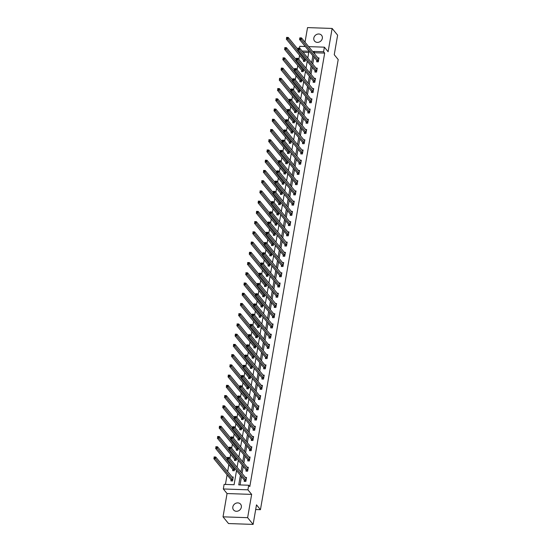 <?xml version="1.0" encoding="UTF-8"?>
<svg xmlns="http://www.w3.org/2000/svg" width="552" height="552" viewBox="0 0 552 552"><rect width="100%" height="100%" fill="white"/><g stroke="black" fill="none" stroke-linecap="round" stroke-linejoin="round"><path stroke-width="0.83" d="M313.826 38.047A4.54 3.961 -39.2 0 0 314.564 41.062A4.54 3.961 -39.2 0 0 319.042 42.124A4.54 3.961 -39.2 0 0 322.333 38.336A4.54 3.961 -39.2 0 0 321.595 35.321A4.54 3.961 -39.2 0 0 317.117 34.258A4.54 3.961 -39.2 0 0 313.826 38.047M232.834 506.936A4.54 3.961 -39.2 0 0 233.572 509.958A4.54 3.961 -39.2 0 0 238.05 511.021A4.54 3.961 -39.2 0 0 241.341 507.233A4.54 3.961 -39.2 0 0 240.603 504.211A4.54 3.961 -39.2 0 0 236.125 503.155A4.54 3.961 -39.2 0 0 232.834 506.936M299.467 48.127L299.777 46.32L305.304 46.506M255.686 509.524L260.447 509.689L338.203 59.561L334.25 54.717L337.624 35.169L332.132 28.449L307.533 27.6L305.014 42.193M304.449 45.464L304.276 46.471M260.447 509.689L256.494 504.852L253.12 524.4L228.521 523.551L223.029 516.831L247.627 517.679L251.65 494.392L247.917 489.824L223.318 488.968L224.112 484.38L234.082 484.725L236.525 470.594M251.65 494.392L227.051 493.543L223.029 516.831M227.051 493.543L223.318 488.968M299.557 55.297L298.846 59.43M297.79 65.529L297.073 69.662M296.024 75.762L295.306 79.895M294.257 85.995L293.54 90.135M292.484 96.227L291.773 100.367M290.718 106.46L290.007 110.6M288.951 116.693L288.234 120.833M287.185 126.925L286.467 131.065M285.418 137.158L284.701 141.298M283.652 147.391L282.935 151.531M281.879 157.624L281.168 161.764M280.112 167.856L279.402 171.996M278.346 178.089L277.628 182.229M276.58 188.329L275.862 192.462M274.813 198.561L274.096 202.694M273.047 208.794L272.329 212.927M271.273 219.027L270.563 223.167M269.507 229.259L268.796 233.399M267.741 239.492L267.023 243.632M265.974 249.725L265.257 253.865M264.208 259.957L263.49 264.097M262.435 270.19L261.724 274.33M260.668 280.423L259.957 284.563M258.902 290.656L258.191 294.796M257.135 300.888L256.418 305.028M255.369 311.128L254.651 315.261M253.603 321.361L252.885 325.494M251.829 331.593L251.119 335.726M250.063 341.826L249.352 345.966M248.297 352.059L247.586 356.199M246.53 362.291L245.812 366.431M244.764 372.524L244.046 376.664M242.997 382.757L242.28 386.897M241.224 392.989L240.513 397.129M239.458 403.222L238.747 407.362M237.691 413.455L236.974 417.595M235.925 423.688L235.207 427.828M234.158 433.927L233.441 438.06M232.392 444.16L231.674 448.293M230.619 454.393L229.908 458.526M228.852 464.625L227.652 471.587M227.086 474.858L225.437 484.421M253.12 524.4L247.627 517.679M308.734 52.55L303.193 52.357M231.074 479.84L230.888 480.902L232.551 480.964L233.234 477.025L232.061 476.983M232.84 469.607L232.661 470.67L234.317 470.732L234.724 468.393M234.607 459.374L234.427 460.437L236.09 460.492L236.491 458.153M236.373 449.142L236.194 450.204L237.857 450.259L238.257 447.92M238.147 438.909L237.96 439.972L239.623 440.027L240.03 437.688M239.913 428.676L239.727 429.739L241.39 429.794L241.797 427.455M241.679 418.444L241.493 419.506L243.156 419.561L243.563 417.222M243.446 408.211L243.266 409.273L244.922 409.329L245.329 406.99M245.212 397.978L245.033 399.041L246.696 399.096L247.096 396.757M246.985 387.745L246.799 388.808L248.462 388.863L248.862 386.524M248.752 377.513L248.566 378.568L250.228 378.631L250.636 376.291M250.518 367.28L250.332 368.336L251.995 368.398L252.402 366.059M252.285 357.041L252.098 358.103L253.761 358.165L254.168 355.826M254.051 346.808L253.872 347.87L255.535 347.932L255.935 345.593M255.817 336.575L255.638 337.638L257.301 337.693L257.701 335.354M257.591 326.342L257.404 327.405L259.067 327.46L259.468 325.121M259.357 316.11L259.171 317.172L260.834 317.227L261.241 314.888M261.124 305.877L260.937 306.94L262.6 306.995L263.007 304.656M262.89 295.644L262.711 296.707L264.367 296.762L264.774 294.423M264.656 285.412L264.477 286.474L266.14 286.529L266.54 284.19M266.423 275.179L266.243 276.241L267.906 276.297L268.306 273.958M268.196 264.946L268.01 266.009L269.673 266.064L270.073 263.725M269.962 254.713L269.776 255.769L271.439 255.831L271.846 253.492M271.729 244.481L271.543 245.536L273.205 245.599L273.613 243.26M273.495 234.241L273.316 235.304L274.972 235.366L275.379 233.027M275.262 224.008L275.082 225.071L276.745 225.133L277.145 222.794M277.028 213.776L276.849 214.838L278.512 214.894L278.912 212.561M278.801 203.543L278.615 204.606L280.278 204.661L280.685 202.322M280.568 193.31L280.382 194.373L282.044 194.428L282.452 192.089M282.334 183.078L282.148 184.14L283.811 184.195L284.218 181.856M284.101 172.845L283.921 173.908L285.577 173.963L285.984 171.624M285.867 162.612L285.688 163.675L287.35 163.73L287.751 161.391M287.64 152.38L287.454 153.442L289.117 153.497L289.517 151.158M289.407 142.147L289.22 143.209L290.883 143.265L291.29 140.926M291.173 131.914L290.987 132.977L292.65 133.032L293.057 130.693M292.94 121.681L292.753 122.737L294.416 122.799L294.823 120.46M294.706 111.442L294.526 112.504L296.189 112.567L296.59 110.227M296.472 101.209L296.293 102.272L297.956 102.334L298.356 99.995M298.246 90.976L298.059 92.039L299.722 92.101L300.122 89.762M300.012 80.744L299.826 81.806L301.489 81.862L301.896 79.522M301.778 70.511L301.592 71.574L303.255 71.629L303.662 69.29M303.545 60.278L303.358 61.341L305.021 61.396L305.428 59.057M240.389 475.32L238.74 484.884L248.71 485.229L249.808 486.574L324.679 53.102L314.709 52.757L314.523 53.834M313.957 57.104L312.756 64.066M312.19 67.337L310.99 74.299M310.424 77.57L309.223 84.532M308.658 87.802L307.45 94.765M306.891 98.035L305.684 104.997M305.118 108.268L303.917 115.23M303.352 118.501L302.151 125.463M301.585 128.74L300.385 135.695M299.819 138.973L298.618 145.935M298.052 149.206L296.845 156.168M296.286 159.438L295.078 166.4M294.513 169.671L293.312 176.633M292.746 179.904L291.546 186.866M290.98 190.136L289.779 197.098M289.213 200.369L288.013 207.331M287.447 210.602L286.24 217.564M285.681 220.834L284.473 227.797M283.907 231.067L282.707 238.029M282.141 241.3L280.94 248.262M280.375 251.539L279.174 258.495M278.608 261.772L277.408 268.727M276.842 272.005L275.634 278.967M275.068 282.238L273.868 289.2M273.302 292.47L272.101 299.432M271.536 302.703L270.335 309.665M269.769 312.936L268.569 319.898M268.003 323.168L266.802 330.13M266.236 333.401L265.029 340.363M264.463 343.634L263.263 350.596M262.697 353.866L261.496 360.829M260.93 364.099L259.73 371.061M259.164 374.332L257.963 381.294M257.398 384.571L256.19 391.527M255.631 394.804L254.424 401.766M253.858 405.037L252.657 411.999M252.091 415.27L250.891 422.232M250.325 425.502L249.124 432.464M248.559 435.735L247.358 442.697M246.792 445.968L245.585 452.93M245.026 456.2L243.818 463.162M243.253 466.433L242.052 473.395M241.486 476.666L240.058 484.932M244.37 480.302L244.191 481.365L245.847 481.42L246.53 477.487L245.357 477.445M246.137 470.069L245.957 471.132L247.62 471.187L248.297 467.254L247.13 467.213M247.903 459.837L247.724 460.899L249.387 460.954L250.063 457.022L248.897 456.98M249.677 449.604L249.49 450.667L251.153 450.722L251.829 446.789L250.663 446.747M251.443 439.371L251.257 440.434L252.919 440.489L253.603 436.549L252.43 436.515M253.209 429.139L253.023 430.194L254.686 430.256L255.369 426.316L254.196 426.282M254.976 418.899L254.796 419.962L256.452 420.024L257.135 416.084L255.969 416.042M256.742 408.666L256.563 409.729L258.226 409.791L258.902 405.851L257.736 405.81M258.508 398.434L258.329 399.496L259.992 399.558L260.668 395.618L259.502 395.577M260.282 388.201L260.095 389.263L261.758 389.319L262.435 385.386L261.268 385.344M262.048 377.968L261.862 379.031L263.525 379.086L264.208 375.153L263.035 375.112M263.815 367.736L263.628 368.798L265.291 368.853L265.974 364.92L264.801 364.879M265.581 357.503L265.402 358.565L267.058 358.621L267.741 354.688L266.575 354.646M267.347 347.27L267.168 348.333L268.831 348.388L269.507 344.455L268.341 344.413M269.121 337.037L268.934 338.1L270.597 338.155L271.273 334.222L270.107 334.181M270.887 326.805L270.701 327.867L272.364 327.922L273.047 323.989L271.874 323.948M272.653 316.572L272.467 317.635L274.13 317.69L274.813 313.75L273.64 313.715M274.42 306.339L274.234 307.395L275.897 307.457L276.58 303.517L275.407 303.483M276.186 296.107L276.007 297.162L277.67 297.224L278.346 293.284L277.18 293.243M277.953 285.867L277.773 286.93L279.436 286.992L280.112 283.052L278.946 283.01M279.726 275.634L279.54 276.697L281.203 276.759L281.879 272.819L280.713 272.778M281.492 265.402L281.306 266.464L282.969 266.519L283.652 262.586L282.479 262.545M283.259 255.169L283.072 256.231L284.735 256.287L285.418 252.354L284.245 252.312M285.025 244.936L284.839 245.999L286.502 246.054L287.185 242.121L286.012 242.08M286.792 234.703L286.612 235.766L288.275 235.821L288.951 231.888L287.785 231.847M288.558 224.471L288.379 225.533L290.041 225.589L290.718 221.656L289.552 221.614M290.331 214.238L290.145 215.301L291.808 215.356L292.484 211.423L291.318 211.381M292.098 204.005L291.911 205.068L293.574 205.123L294.257 201.19L293.084 201.149M293.864 193.773L293.678 194.835L295.341 194.89L296.024 190.951L294.851 190.916M295.63 183.54L295.451 184.603L297.107 184.658L297.79 180.718L296.624 180.683M297.397 173.307L297.217 174.363L298.88 174.425L299.557 170.485L298.39 170.444M299.163 163.068L298.984 164.13L300.647 164.192L301.323 160.252L300.157 160.211M300.937 152.835L300.75 153.898L302.413 153.96L303.089 150.02L301.923 149.978M302.703 142.602L302.517 143.665L304.18 143.72L304.863 139.787L303.69 139.746M304.469 132.37L304.283 133.432L305.946 133.487L306.629 129.554L305.456 129.513M306.236 122.137L306.056 123.2L307.712 123.255L308.395 119.322L307.229 119.28M308.002 111.904L307.823 112.967L309.486 113.022L310.162 109.089L308.996 109.048M309.769 101.671L309.589 102.734L311.252 102.789L311.928 98.856L310.762 98.815M311.542 91.439L311.356 92.501L313.018 92.557L313.702 88.624L312.529 88.582M313.308 81.206L313.122 82.269L314.785 82.324L315.468 78.391L314.295 78.349M315.075 70.973L314.888 72.036L316.551 72.091L317.234 68.158L316.061 68.117M316.841 60.741L316.662 61.803L318.318 61.858L319.001 57.919L317.835 57.884M308.637 46.623L324.376 47.168L328.109 51.736L332.132 28.449M324.376 47.168L323.582 51.757L313.612 51.412L313.426 52.488M324.679 53.102L323.582 51.757M248.71 485.229L247.917 489.824M307.795 57.988L308.954 51.253L302.096 51.019M237.091 467.323L238.291 460.361M238.857 457.091L240.058 450.128M240.624 446.858L241.824 439.896M242.39 436.618L243.598 429.663M244.163 426.385L245.364 419.43M245.93 416.153L247.13 409.191M247.696 405.92L248.897 398.958M249.463 395.687L250.663 388.725M251.229 385.455L252.43 378.493M252.995 375.222L254.203 368.26M254.769 364.989L255.969 358.027M256.535 354.757L257.736 347.794M258.301 344.524L259.502 337.562M260.068 334.291L261.268 327.329M261.834 324.058L263.042 317.096M263.601 313.819L264.808 306.864M265.374 303.586L266.575 296.631M267.14 293.353L268.341 286.391M268.907 283.121L270.107 276.159M270.673 272.888L271.874 265.926M272.44 262.655L273.647 255.693M274.206 252.423L275.413 245.461M275.979 242.19L277.18 235.228M277.746 231.957L278.946 224.995M279.512 221.725L280.713 214.762M281.278 211.492L282.479 204.53M283.045 201.259L284.252 194.297M284.811 191.026L286.019 184.064M286.585 180.787L287.785 173.832M288.351 170.554L289.552 163.592M290.117 160.321L291.318 153.359M291.884 150.089L293.084 143.127M293.65 139.856L294.858 132.894M295.423 129.623L296.624 122.661M297.19 119.391L298.39 112.429M298.956 109.158L300.157 102.196M300.723 98.925L301.923 91.963M302.489 88.693L303.69 81.73M304.255 78.46L305.463 71.498M306.029 68.227L307.229 61.265M312.86 55.759L311.659 62.721M311.093 65.992L309.893 72.954M309.327 76.224L308.119 83.186M307.561 86.457L306.353 93.419M305.787 96.69L304.587 103.652M304.021 106.929L302.82 113.885M302.255 117.162L301.054 124.124M300.488 127.395L299.287 134.357M298.722 137.627L297.514 144.589M296.955 147.86L295.748 154.822M295.182 158.093L293.981 165.055M293.416 168.325L292.215 175.288M291.649 178.558L290.449 185.52M289.883 188.791L288.682 195.753M288.116 199.024L286.909 205.986M286.35 209.256L285.142 216.218M284.577 219.489L283.376 226.451M282.81 229.729L281.61 236.684M281.044 239.961L279.843 246.916M279.277 250.194L278.077 257.156M277.511 260.427L276.304 267.389M275.738 270.659L274.537 277.621M273.971 280.892L272.771 287.854M272.205 291.125L271.004 298.087M270.439 301.357L269.238 308.32M268.672 311.59L267.472 318.552M266.906 321.823L265.698 328.785M265.132 332.056L263.932 339.018M263.366 342.288L262.165 349.25M261.6 352.528L260.399 359.483M259.833 362.761L258.633 369.716M258.067 372.993L256.859 379.955M256.3 383.226L255.093 390.188M254.527 393.459L253.327 400.421M252.761 403.691L251.56 410.653M250.994 413.924L249.794 420.886M249.228 424.157L248.027 431.119M247.462 434.389L246.254 441.352M245.695 444.622L244.488 451.584M243.922 454.855L242.721 461.817M242.155 465.088L240.955 472.05M314.709 52.757L313.612 51.412M244.722 481.385L244.274 480.074L227.093 459.05L227.376 457.408L229.039 457.47L246.344 478.549M228.169 457.594L229.039 457.47L228.756 459.105L227.093 459.05L228.169 457.594L227.507 457.573L227.396 458.229M246.033 480.357L228.059 458.25M233.047 478.087L215.742 457.008L215.459 458.65L213.797 458.595L230.977 479.619L231.426 480.923M214.093 457.767L214.079 456.952L215.742 457.008L214.21 457.111L214.093 457.767L214.762 457.787L214.873 457.132M214.762 457.787L232.737 479.902M246.489 471.146L246.04 469.842L228.859 448.817L229.149 447.175L230.805 447.237L248.076 468.31M229.936 447.361L230.805 447.237L230.522 448.873L228.859 448.817L229.936 447.361L229.273 447.341L229.163 447.996M247.8 470.125L229.825 448.017M248.262 460.913L247.807 459.609L230.632 438.585L230.915 436.942L232.578 437.005L249.883 458.077M231.709 437.129L232.578 437.005L232.295 438.64L230.632 438.585L231.709 437.129L231.04 437.101L230.929 437.764M249.566 459.892L231.592 437.784M227.176 458.602L217.509 446.775L217.226 448.417L215.563 448.362L232.744 469.386L233.192 470.69M215.867 447.534L215.846 446.72L217.509 446.775L215.977 446.878L215.867 447.534L216.529 447.555L216.639 446.899M216.529 447.555L234.503 469.669M228.942 448.369L219.275 436.542L218.992 438.184L217.336 438.122L234.51 459.147L234.959 460.458M217.633 437.301L217.619 436.487L219.275 436.542L217.743 436.646L217.633 437.301L218.295 437.322L218.413 436.666M218.295 437.322L236.27 459.436M251.56 447.831L234.345 426.772L234.062 428.407L232.399 428.352L232.682 426.71L234.345 426.772L232.806 426.868L232.696 427.524L233.358 427.552L233.475 426.896M251.339 449.659L233.358 427.552M250.028 450.68L249.573 449.376L232.399 428.352L232.696 427.524M253.333 437.598L236.111 416.532L235.828 418.174L234.165 418.119L234.448 416.477L236.111 416.532L234.579 416.636L234.462 417.291L235.131 417.319L235.242 416.663M253.106 439.426L235.131 417.319M251.795 440.448L251.339 439.144L234.165 418.119L234.462 417.291M253.561 430.215L253.113 428.911L235.932 407.887L236.215 406.244L237.877 406.3L255.141 427.379M237.008 406.431L237.877 406.3L237.595 407.942L235.932 407.887L237.008 406.431L236.346 406.403L236.228 407.059M254.872 429.194L236.898 407.086M230.708 438.136L221.048 426.31L220.765 427.952L219.103 427.89L236.277 448.914L236.732 450.225M219.399 427.069L219.385 426.254L221.048 426.31L219.51 426.413L219.399 427.069L220.062 427.089L220.179 426.434M220.062 427.089L238.036 449.197M232.475 427.903L222.815 416.077L222.532 417.719L220.869 417.657L238.043 438.681L238.498 439.992M221.166 416.836L221.152 416.022L222.815 416.077L221.283 416.18L221.166 416.836L221.828 416.857L221.945 416.201M221.828 416.857L239.809 438.964M234.241 417.671L224.581 405.844L224.298 407.479L222.635 407.424L239.809 428.449L240.265 429.76M222.932 406.603L222.918 405.789L224.581 405.844L223.049 405.948L222.932 406.603L223.601 406.624L223.712 405.968M223.601 406.624L241.576 428.731M236.008 407.438L226.348 395.611L226.065 397.247L224.402 397.192L241.583 418.216L242.031 419.52M224.698 396.37L224.685 395.549L226.348 395.611L224.816 395.715L224.698 396.37L225.368 396.391L225.478 395.736M225.368 396.391L243.342 418.499M237.781 397.205L228.114 385.379L227.831 387.014L226.168 386.959L243.349 407.983L243.798 409.287M226.472 386.138L226.451 385.317L228.114 385.379L226.582 385.475L226.472 386.138L227.134 386.158L227.245 385.503M227.134 386.158L245.109 408.266M239.547 386.973L229.887 375.146L229.597 376.781L227.941 376.726L245.116 397.75L245.571 399.055M228.238 375.898L228.224 375.084L229.887 375.146L228.349 375.243L228.238 375.898L228.901 375.926L229.018 375.27M228.901 375.926L246.875 398.033M241.314 376.733L231.654 364.906L231.371 366.549L229.708 366.493L246.882 387.518L247.337 388.822M230.005 365.666L229.991 364.851L231.654 364.906L230.115 365.01L230.005 365.666L230.667 365.693L230.784 365.038M230.667 365.693L248.642 387.801M243.08 366.5L233.42 354.674L233.137 356.316L231.474 356.261L248.648 377.285L249.104 378.589M231.771 355.433L231.757 354.619L233.42 354.674L231.888 354.777L231.771 355.433L232.433 355.46L232.551 354.805M232.433 355.46L250.415 377.568M244.846 356.268L235.186 344.441L234.904 346.083L233.241 346.028L250.415 367.052L250.87 368.356M233.537 345.2L233.524 344.386L235.186 344.441L233.655 344.545L233.537 345.2L234.207 345.228L234.317 344.565M234.207 345.228L252.181 367.335M246.613 346.035L236.953 334.208L236.67 335.851L235.007 335.795L252.188 356.82L252.637 358.124M235.304 334.967L235.29 334.153L236.953 334.208L235.421 334.312L235.304 334.967L235.973 334.988L236.083 334.333M235.973 334.988L253.948 357.103M248.386 335.802L238.719 323.976L238.436 325.618L236.773 325.563L253.954 346.587L254.403 347.891M237.077 324.735L237.056 323.92L238.719 323.976L237.187 324.079L237.077 324.735L237.739 324.755L237.85 324.1M237.739 324.755L255.714 346.87M250.153 325.57L240.493 313.743L240.21 315.385L238.547 315.323L255.721 336.354L256.176 337.658M238.843 314.502L238.83 313.688L240.493 313.743L238.954 313.846L238.843 314.502L239.506 314.523L239.623 313.867M239.506 314.523L257.48 336.637M251.919 315.337L242.259 303.51L241.976 305.152L240.313 305.09L257.487 326.115L257.943 327.426M240.61 304.269L240.596 303.455L242.259 303.51L240.72 303.614L240.61 304.269L241.272 304.29L241.39 303.635M241.272 304.29L259.247 326.398M253.685 305.104L244.025 293.278L243.742 294.92L242.08 294.858L259.254 315.882L259.709 317.193M242.376 294.037L242.362 293.222L244.025 293.278L242.494 293.381L242.376 294.037L243.046 294.057L243.156 293.402M243.046 294.057L261.02 316.165M255.452 294.871L245.792 283.045L245.509 284.687L243.846 284.625L261.027 305.649L261.475 306.96M244.143 283.804L244.129 282.99L245.792 283.045L244.26 283.148L244.143 283.804L244.812 283.825L244.922 283.169M244.812 283.825L262.786 305.932M257.218 284.639L247.558 272.812L247.275 274.447L245.612 274.392L262.793 295.417L263.242 296.728M245.916 273.571L245.895 272.75L247.558 272.812L246.026 272.916L245.916 273.571L246.578 273.592L246.689 272.936M246.578 273.592L264.553 295.7M258.991 274.406L249.325 262.579L249.042 264.215L247.379 264.16L264.56 285.184L265.008 286.488M247.682 263.338L247.669 262.517L249.325 262.579L247.793 262.683L247.682 263.338L248.345 263.359L248.455 262.704M248.345 263.359L266.319 285.467M260.758 264.173L251.098 252.347L250.815 253.982L249.152 253.927L266.326 274.951L266.782 276.255M249.449 253.099L249.435 252.285L251.098 252.347L249.559 252.443L249.449 253.099L250.111 253.126L250.228 252.471M250.111 253.126L268.086 275.234M262.524 253.934L252.864 242.114L252.581 243.749L250.918 243.694L268.093 264.718L268.548 266.023M251.215 242.866L251.201 242.052L252.864 242.114L251.326 242.211L251.215 242.866L251.878 242.894L251.995 242.238M251.878 242.894L269.852 265.001M256.866 417.133L239.644 396.067L239.361 397.709L237.698 397.654L237.981 396.012L239.644 396.067L238.112 396.17L238.002 396.826L238.664 396.853L238.774 396.191M256.639 418.961L238.664 396.853M255.328 419.982L254.879 418.678L237.698 397.654L238.002 396.826M257.094 409.75L256.645 408.445L239.471 387.421L239.754 385.779L241.41 385.834L258.722 406.914M240.548 385.958L241.41 385.834L241.127 387.476L239.471 387.421L240.548 385.958L239.878 385.938L239.768 386.593M258.405 408.728L240.43 386.614M260.399 396.667L243.184 375.601L242.901 377.244L241.238 377.188L241.521 375.546L243.184 375.601L241.645 375.705L241.534 376.361L242.197 376.381L242.314 375.726M260.171 398.496L242.197 376.381M258.867 399.517L258.412 398.213L241.238 377.188L241.534 376.361M262.165 386.434L244.95 365.369L244.667 367.011L243.004 366.949L243.287 365.314L244.95 365.369L243.411 365.472L243.301 366.128L243.963 366.148L244.081 365.493M261.945 388.263L243.963 366.148M260.634 389.284L260.178 387.973L243.004 366.949L243.301 366.128M262.4 379.051L261.945 377.74L244.771 356.716L245.053 355.081L246.716 355.136L264.022 376.216M245.847 355.26L246.716 355.136L246.433 356.778L244.771 356.716L245.847 355.26L245.185 355.24L245.067 355.895M263.711 378.023L245.737 355.916M265.705 365.969L248.483 344.903L248.2 346.546L246.537 346.483L246.82 344.848L248.483 344.903L246.951 345.007L246.834 345.662L247.503 345.683L247.613 345.028M265.477 367.791L247.503 345.683M264.166 368.819L263.718 367.508L246.537 346.483L246.834 345.662M265.933 358.586L265.484 357.275L248.303 336.251L248.586 334.615L250.249 334.671L267.554 355.75M249.38 334.795L250.249 334.671L249.966 336.313L248.303 336.251L249.38 334.795L248.717 334.774L248.607 335.43M267.244 357.558L249.269 335.45M269.238 345.497L252.022 324.438L251.733 326.073L250.077 326.018L250.36 324.376L252.022 324.438L250.484 324.541L250.373 325.197L251.036 325.218L251.153 324.562M269.01 347.325L251.036 325.218M267.699 348.346L267.251 347.042L250.077 326.018L250.373 325.197M271.004 335.264L253.789 314.205L253.506 315.841L251.843 315.785L252.126 314.143L253.789 314.205L252.25 314.302L252.14 314.964L252.802 314.985L252.919 314.329M270.777 337.093L252.802 314.985M269.473 338.114L269.017 336.81L251.843 315.785L252.14 314.964M271.239 327.881L270.784 326.577L253.609 305.553L253.892 303.91L255.555 303.973L272.86 325.045M254.686 304.097L255.555 303.973L255.272 305.608L253.609 305.553L254.686 304.097L254.023 304.069L253.906 304.725M272.55 326.86L254.569 304.752M274.544 314.799L257.322 293.74L257.039 295.375L255.376 295.32L255.659 293.678L257.322 293.74L255.79 293.837L255.673 294.492L256.342 294.52L256.452 293.864M274.316 316.627L256.342 294.52M273.005 317.648L272.55 316.344L255.376 295.32L255.673 294.492M274.772 307.416L274.323 306.112L257.142 285.087L257.425 283.445L259.088 283.5L276.393 304.58M258.219 283.631L259.088 283.5L258.805 285.142L257.142 285.087L258.219 283.631L257.556 283.604L257.439 284.259M276.083 306.394L258.108 284.287M276.538 297.183L276.09 295.879L258.909 274.855L259.192 273.212L260.854 273.268L278.16 294.347M259.985 273.392L260.854 273.268L260.572 274.91L258.909 274.855L259.985 273.392L259.323 273.371L259.212 274.027M277.849 296.162L259.875 274.054M279.843 284.101L262.628 263.035L262.338 264.677L260.682 264.622L260.965 262.98L262.628 263.035L261.089 263.138L260.979 263.794L261.641 263.815L261.758 263.159M279.616 285.929L261.641 263.815M278.311 286.95L277.856 285.646L260.682 264.622L260.979 263.794M280.078 276.718L279.623 275.413L262.448 254.389L262.731 252.747L264.394 252.802L281.699 273.882M263.525 252.926L264.394 252.802L264.111 254.444L262.448 254.389L263.525 252.926L262.855 252.906L262.745 253.561M281.382 275.696L263.407 253.582M283.383 263.635L266.161 242.569L265.878 244.212L264.215 244.15L264.498 242.514L266.161 242.569L264.629 242.673L264.512 243.328L265.181 243.349L265.291 242.694M283.155 265.464L265.181 243.349M281.844 266.485L281.389 265.181L264.215 244.15L264.512 243.328M283.611 256.252L283.162 254.941L265.981 233.917L266.264 232.282L267.927 232.337L285.191 253.416M267.058 232.461L267.927 232.337L267.644 233.979L265.981 233.917L267.058 232.461L266.395 232.44L266.278 233.096M284.922 255.231L266.947 233.117M285.377 246.019L284.929 244.708L267.748 223.684L268.03 222.049L269.693 222.104L286.999 243.184M268.824 222.228L269.693 222.104L269.41 223.746L267.748 223.684L268.824 222.228L268.162 222.208L268.044 222.863M286.688 244.991L268.714 222.884M288.682 232.937L271.46 211.871L271.177 213.514L269.514 213.452L269.804 211.816L271.46 211.871L269.928 211.975L269.818 212.63L270.48 212.651L270.59 211.996M288.454 234.759L270.48 212.651M287.143 235.787L286.695 234.476L269.514 213.452L269.818 212.63M288.917 225.554L288.461 224.243L271.287 203.219L271.57 201.577L273.233 201.639L290.538 222.718M272.364 201.763L273.233 201.639L272.95 203.274L271.287 203.219L272.364 201.763L271.694 201.742L271.584 202.398M290.221 224.526L272.246 202.418M264.291 243.701L254.631 231.874L254.348 233.517L252.685 233.462L269.859 254.486L270.314 255.79M252.982 232.633L252.968 231.819L254.631 231.874L253.099 231.978L252.982 232.633L253.651 232.661L253.761 232.006M253.651 232.661L271.625 254.769M266.057 233.468L256.397 221.642L256.114 223.284L254.451 223.229L271.632 244.253L272.081 245.557M254.748 222.401L254.734 221.587L256.397 221.642L254.865 221.745L254.748 222.401L255.417 222.428L255.528 221.773M255.417 222.428L273.392 244.536M267.83 223.236L258.163 211.409L257.881 213.051L256.218 212.996L273.399 234.02L273.847 235.325M256.521 212.168L256.501 211.354L258.163 211.409L256.632 211.513L256.521 212.168L257.184 212.189L257.294 211.533M257.184 212.189L275.158 234.303M269.597 213.003L259.93 201.176L259.647 202.819L257.991 202.763L275.165 223.788L275.614 225.092M258.288 201.935L258.274 201.121L259.93 201.176L258.398 201.28L258.288 201.935L258.95 201.956L259.06 201.301M258.95 201.956L276.925 224.071M292.215 212.465L275 191.406L274.717 193.041L273.054 192.986L273.337 191.344L275 191.406L273.461 191.51L273.35 192.165L274.013 192.186L274.13 191.53M291.987 214.293L274.013 192.186M290.683 215.314L290.228 214.01L273.054 192.986L273.35 192.165M293.988 202.232L276.766 181.173L276.483 182.809L274.82 182.753L275.103 181.111L276.766 181.173L275.234 181.27L275.117 181.932L275.786 181.953L275.897 181.297M293.761 204.061L275.786 181.953M292.45 205.082L291.994 203.778L274.82 182.753L275.117 181.932M294.216 194.849L293.767 193.545L276.587 172.521L276.869 170.879L278.532 170.941L295.837 192.013M277.663 171.065L278.532 170.941L278.249 172.576L276.587 172.521L277.663 171.065L277 171.037L276.883 171.693M295.527 193.828L277.552 171.72M297.521 181.767L280.299 160.701L280.016 162.343L278.353 162.288L278.636 160.646L280.299 160.701L278.767 160.804L278.656 161.46L279.319 161.488L279.429 160.832M297.293 183.595L279.319 161.488M295.982 184.616L295.534 183.312L278.353 162.288L278.656 161.46M299.287 171.534L282.065 150.468L281.782 152.11L280.126 152.055L280.409 150.413L282.065 150.468L280.533 150.572L280.423 151.227L281.085 151.255L281.196 150.599M299.06 173.362L281.085 151.255M297.749 174.384L297.3 173.08L280.126 152.055L280.423 151.227M299.522 164.151L299.067 162.847L281.893 141.823L282.175 140.18L283.838 140.236L301.144 161.315M282.969 140.36L283.838 140.236L283.555 141.878L281.893 141.823L282.969 140.36L282.3 140.339L282.189 140.995M300.826 163.13L282.852 141.022M302.82 151.069L285.605 130.003L285.322 131.645L283.659 131.59L283.942 129.948L285.605 130.003L284.066 130.106L283.956 130.762L284.618 130.783L284.735 130.127M302.599 152.897L284.618 130.783M301.288 153.918L300.833 152.614L283.659 131.59L283.956 130.762M303.055 143.686L302.599 142.381L285.425 121.35L285.708 119.715L287.371 119.77L304.676 140.85M286.502 119.894L287.371 119.77L287.088 121.412L285.425 121.35L286.502 119.894L285.839 119.874L285.722 120.529M304.366 142.664L286.391 120.55M271.363 202.77L261.703 190.944L261.42 192.586L259.757 192.524L276.931 213.555L277.387 214.859M260.054 191.703L260.04 190.888L261.703 190.944L260.164 191.047L260.054 191.703L260.716 191.723L260.834 191.068M260.716 191.723L278.691 213.838M273.13 192.538L263.47 180.711L263.187 182.353L261.524 182.291L278.698 203.315L279.153 204.626M261.82 181.47L261.807 180.656L263.47 180.711L261.931 180.814L261.82 181.47L262.483 181.491L262.6 180.835M262.483 181.491L280.464 203.605M274.896 182.305L265.236 170.478L264.953 172.12L263.29 172.058L280.464 193.083L280.92 194.394M263.587 171.237L263.573 170.423L265.236 170.478L263.704 170.582L263.587 171.237L264.256 171.258L264.367 170.602M264.256 171.258L282.231 193.366M276.662 172.072L267.002 160.246L266.719 161.888L265.057 161.826L282.238 182.85L282.686 184.161M265.353 161.005L265.339 160.19L267.002 160.246L265.471 160.349L265.353 161.005L266.023 161.025L266.133 160.37M266.023 161.025L283.997 183.133M278.436 161.839L268.769 150.013L268.486 151.648L266.823 151.593L284.004 172.617L284.452 173.928M267.127 150.772L267.106 149.951L268.769 150.013L267.237 150.116L267.127 150.772L267.789 150.793L267.899 150.137M267.789 150.793L285.763 172.9M280.202 151.607L270.535 139.78L270.252 141.415L268.596 141.36L285.77 162.385L286.219 163.689M268.893 140.539L268.879 139.718L270.535 139.78L269.003 139.884L268.893 140.539L269.555 140.56L269.673 139.904M269.555 140.56L287.53 162.667M281.968 141.374L272.308 129.547L272.026 131.183L270.363 131.128L287.537 152.152L287.992 153.456M270.659 130.306L270.646 129.485L272.308 129.547L270.77 129.644L270.659 130.306L271.322 130.327L271.439 129.672M271.322 130.327L289.296 152.435M283.735 131.135L274.075 119.315L273.792 120.95L272.129 120.895L289.303 141.919L289.759 143.223M272.426 120.067L272.412 119.253L274.075 119.315L272.543 119.411L272.426 120.067L273.088 120.094L273.205 119.439M273.088 120.094L291.07 142.202M304.821 133.453L304.373 132.142L287.192 111.118L287.475 109.482L289.138 109.537L306.443 130.617M288.268 109.662L289.138 109.537L288.855 111.18L287.192 111.118L288.268 109.662L287.606 109.641L287.488 110.296M306.132 132.432L288.158 110.317M285.501 120.902L275.841 109.075L275.558 110.717L273.895 110.662L291.07 131.686L291.525 132.991M274.192 109.834L274.178 109.02L275.841 109.075L274.31 109.179L274.192 109.834L274.861 109.862L274.972 109.206M274.861 109.862L292.836 131.969M306.588 123.22L306.139 121.909L288.958 100.885L289.241 99.25L290.904 99.305L308.175 120.384M290.035 99.429L290.904 99.305L290.621 100.947L288.958 100.885L290.035 99.429L289.372 99.408L289.262 100.064M307.899 122.192L289.924 100.085M287.268 110.669L277.608 98.842L277.325 100.485L275.662 100.43L292.843 121.454L293.291 122.758M275.959 99.601L275.945 98.787L277.608 98.842L276.076 98.946L275.959 99.601L276.628 99.629L276.738 98.974M276.628 99.629L294.602 121.737M308.354 112.987L307.906 111.676L290.731 90.652L291.014 89.017L292.67 89.072L309.982 110.152M291.808 89.196L292.67 89.072L292.387 90.714L290.731 90.652L291.808 89.196L291.139 89.176L291.028 89.831M309.665 111.959L291.691 89.852M289.041 100.436L279.374 88.61L279.091 90.252L277.428 90.197L294.609 111.221L295.058 112.525M277.732 89.369L277.711 88.555L279.374 88.61L277.842 88.713L277.732 89.369L278.394 89.396L278.505 88.734M278.394 89.396L296.369 111.504M311.659 99.898L294.444 78.839L294.161 80.475L292.498 80.419L292.781 78.777L294.444 78.839L292.905 78.943L292.795 79.598L293.457 79.619L293.574 78.964M311.431 101.727L293.457 79.619M310.127 102.755L309.672 101.444L292.498 80.419L292.795 79.598M290.807 90.204L281.147 78.377L280.858 80.019L279.202 79.964L296.376 100.988L296.831 102.292M279.498 79.136L279.484 78.322L281.147 78.377L279.609 78.481L279.498 79.136L280.161 79.157L280.278 78.501M280.161 79.157L298.135 101.271M311.894 92.515L311.438 91.211L294.264 70.187L294.547 68.545L296.21 68.607L313.515 89.686M295.341 68.731L296.21 68.607L295.927 70.242L294.264 70.187L295.341 68.731L294.678 68.71L294.561 69.366M313.205 91.494L295.223 69.386M292.574 79.971L282.914 68.144L282.631 69.787L280.968 69.724L298.142 90.756L298.597 92.06M281.265 68.903L281.251 68.089L282.914 68.144L281.375 68.248L281.265 68.903L281.927 68.924L282.044 68.269M281.927 68.924L299.902 91.039M315.199 79.433L297.976 58.374L297.694 60.009L296.031 59.954L296.314 58.312L297.976 58.374L296.445 58.471L296.327 59.133L296.997 59.154L297.107 58.498M314.971 81.261L296.997 59.154M313.66 82.282L313.205 80.978L296.031 59.954L296.327 59.133M294.34 69.738L284.68 57.912L284.397 59.554L282.734 59.492L299.908 80.516L300.364 81.827M283.031 58.671L283.017 57.856L284.68 57.912L283.148 58.015L283.031 58.671L283.693 58.691L283.811 58.036M283.693 58.691L301.675 80.806M316.965 69.2L299.743 48.141L299.46 49.777L297.797 49.721L298.08 48.079L299.743 48.141L298.211 48.238L298.094 48.893L298.763 48.921L298.873 48.265M316.738 71.029L298.763 48.921M315.427 72.05L314.978 70.746L297.797 49.721L298.094 48.893M296.107 59.506L286.447 47.679L286.164 49.321L284.501 49.259L301.675 70.283L302.13 71.594M284.797 48.438L284.784 47.624L286.447 47.679L284.915 47.782L284.797 48.438L285.467 48.459L285.577 47.803M285.467 48.459L303.441 70.566M317.193 61.817L316.744 60.513L299.563 39.489L299.846 37.846L301.509 37.902L318.815 58.981M300.64 38.033L301.509 37.902L301.226 39.544L299.563 39.489L300.64 38.033L299.977 38.005L299.867 38.661M318.504 60.796L300.529 38.688M297.873 49.273L288.213 37.446L287.93 39.088L286.267 39.026L303.448 60.051L303.897 61.362M286.564 38.205L286.55 37.391L288.213 37.446L286.681 37.55L286.564 38.205L287.233 38.226L287.344 37.57M287.233 38.226L305.208 60.334M246.006 480.281L244.343 480.226M245.937 480.136L244.274 480.074M230.977 479.619L232.633 479.674M231.047 479.764L232.709 479.819M247.772 470.049L246.116 469.993M247.703 469.897L246.04 469.842M249.545 459.816L247.882 459.754M249.469 459.664L247.807 459.609M232.744 469.386L234.407 469.441M232.813 469.531L234.476 469.586M234.51 459.147L236.173 459.209M234.586 459.298L236.249 459.354M251.312 449.583L249.649 449.521M251.236 449.431L249.573 449.376M253.078 439.351L251.415 439.288M253.002 439.199L251.339 439.144M254.845 429.118L253.182 429.056M254.769 428.966L253.113 428.911M236.277 448.914L237.94 448.976M236.353 449.066L238.015 449.121M238.043 438.681L239.706 438.743M238.119 438.833L239.782 438.888M239.809 428.449L241.472 428.511M239.885 428.6L241.548 428.656M241.583 418.216L243.246 418.271M241.652 418.368L243.315 418.423M243.349 407.983L245.012 408.038M243.418 408.128L245.081 408.19M245.116 397.75L246.778 397.806M245.191 397.895L246.854 397.957M246.882 387.518L248.545 387.573M246.958 387.663L248.621 387.725M248.648 377.285L250.311 377.34M248.724 377.43L250.387 377.492M250.415 367.052L252.078 367.108M250.491 367.197L252.154 367.252M252.188 356.82L253.851 356.875M252.257 356.965L253.92 357.02M253.954 346.587L255.617 346.642M254.03 346.732L255.686 346.787M255.721 336.354L257.384 336.409M255.797 336.499L257.46 336.554M257.487 326.115L259.15 326.177M257.563 326.267L259.226 326.322M259.254 315.882L260.917 315.944M259.33 316.034L260.993 316.089M261.027 305.649L262.683 305.711M261.096 305.801L262.759 305.856M262.793 295.417L264.456 295.479M262.862 295.568L264.525 295.624M264.56 285.184L266.223 285.239M264.636 285.336L266.292 285.391M266.326 274.951L267.989 275.006M266.402 275.096L268.065 275.158M268.093 264.718L269.755 264.774M268.168 264.863L269.831 264.925M256.611 418.878L254.948 418.823M256.542 418.733L254.879 418.678M258.384 408.646L256.721 408.59M258.308 408.501L256.645 408.445M260.151 398.413L258.488 398.358M260.075 398.268L258.412 398.213M261.917 388.18L260.254 388.125M261.841 388.035L260.178 387.973M263.683 377.947L262.021 377.892M263.608 377.803L261.945 377.74M265.45 367.715L263.787 367.66M265.374 367.57L263.718 367.508M267.216 357.482L265.553 357.427M267.147 357.337L265.484 357.275M268.99 347.249L267.327 347.194M268.914 347.098L267.251 347.042M270.756 337.017L269.093 336.962M270.68 336.865L269.017 336.81M272.522 326.784L270.859 326.722M272.447 326.632L270.784 326.577M274.289 316.551L272.626 316.489M274.213 316.399L272.55 316.344M276.055 306.319L274.392 306.257M275.986 306.167L274.323 306.112M277.822 296.086L276.166 296.024M277.753 295.934L276.09 295.879M279.595 285.846L277.932 285.791M279.519 285.701L277.856 285.646M281.361 275.614L279.698 275.558M281.285 275.469L279.623 275.413M283.128 265.381L281.465 265.326M283.052 265.236L281.389 265.181M284.894 255.148L283.231 255.093M284.818 255.003L283.162 254.941M286.66 244.915L284.998 244.86M286.591 244.771L284.929 244.708M288.427 234.683L286.771 234.628M288.358 234.538L286.695 234.476M290.2 224.45L288.537 224.395M290.124 224.305L288.461 224.243M269.859 254.486L271.522 254.541M269.935 254.631L271.598 254.693M271.632 244.253L273.288 244.308M271.701 244.398L273.364 244.46M273.399 234.02L275.062 234.076M273.468 234.165L275.131 234.22M275.165 223.788L276.828 223.843M275.241 223.933L276.897 223.988M291.967 214.217L290.304 214.162M291.891 214.066L290.228 214.01M293.733 203.985L292.07 203.923M293.657 203.833L291.994 203.778M295.499 193.752L293.837 193.69M295.423 193.6L293.767 193.545M297.266 183.519L295.603 183.457M297.197 183.367L295.534 183.312M299.032 173.287L297.376 173.225M298.963 173.135L297.3 173.08M300.805 163.047L299.143 162.992M300.73 162.902L299.067 162.847M302.572 152.814L300.909 152.759M302.496 152.669L300.833 152.614M304.338 142.582L302.675 142.526M304.262 142.437L302.599 142.381M276.931 213.555L278.594 213.61M277.007 213.7L278.67 213.755M278.698 203.315L280.361 203.377M278.774 203.467L280.437 203.522M280.464 193.083L282.127 193.145M280.54 193.234L282.203 193.29M282.238 182.85L283.894 182.912M282.307 183.002L283.969 183.057M284.004 172.617L285.667 172.679M284.073 172.769L285.736 172.824M285.77 162.385L287.433 162.44M285.846 162.536L287.509 162.592M287.537 152.152L289.2 152.207M287.613 152.297L289.276 152.359M289.303 141.919L290.966 141.974M289.379 142.064L291.042 142.126M306.105 132.349L304.442 132.294M306.029 132.204L304.373 132.142M291.07 131.686L292.732 131.742M291.145 131.831L292.808 131.893M307.871 122.116L306.208 122.061M307.802 121.971L306.139 121.909M292.843 121.454L294.506 121.509M292.912 121.599L294.575 121.661M309.644 111.883L307.981 111.828M309.568 111.739L307.906 111.676M294.609 111.221L296.272 111.276M294.678 111.366L296.341 111.421M311.411 101.651L309.748 101.596M311.335 101.506L309.672 101.444M296.376 100.988L298.039 101.044M296.452 101.133L298.114 101.188M313.177 91.418L311.514 91.363M313.101 91.266L311.438 91.211M298.142 90.756L299.805 90.811M298.218 90.901L299.881 90.956M314.944 81.185L313.281 81.123M314.868 81.034L313.205 80.978M299.908 80.516L301.571 80.578M299.984 80.668L301.647 80.723M316.71 70.953L315.047 70.891M316.641 70.801L314.978 70.746M301.675 70.283L303.338 70.346M301.751 70.435L303.414 70.49M318.476 60.72L316.813 60.658M318.407 60.568L316.744 60.513M303.448 60.051L305.111 60.113M303.517 60.202L305.18 60.258"/></g></svg>
